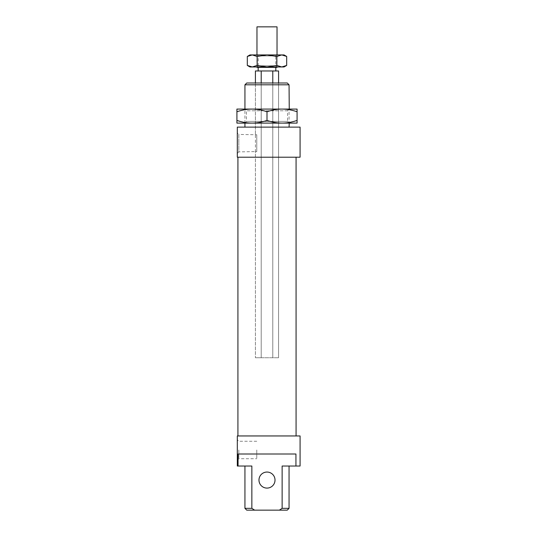 <?xml version="1.0" encoding="UTF-8"?>
<svg xmlns="http://www.w3.org/2000/svg" width="537" height="537" viewBox="0 0 537 537"><rect width="100%" height="100%" fill="white"/><g stroke="black" fill="none" stroke-linecap="round" stroke-linejoin="round"><path stroke-width="0.4" stroke-dasharray="2.69 2.01" d="M277.025 67.36L256.968 67.36M277.025 26.85L256.968 26.85M262.586 70.971L275.817 70.971L262.586 70.971M262.586 67.36L275.817 67.36L262.586 67.36M261.21 83L255.417 83L261.21 83L261.21 357.743L278.575 357.743L255.417 357.743L261.21 357.743L261.21 70.971L272.783 70.971L272.783 357.743L272.783 83L278.575 83L278.575 357.743L278.575 83L261.21 83L261.21 357.743L261.21 83L272.783 83L272.783 357.743L272.783 83M237.314 132.934L237.314 143.164L237.314 132.934L238.817 134.438L238.817 143.164L238.817 134.438L256.767 134.76L256.767 151.568L256.767 134.76L256.767 151.568L256.767 134.76L255.417 134.438L255.417 83L255.417 357.743L255.417 151.884L256.767 151.568L238.817 151.884L238.817 143.164L238.817 151.884L237.314 153.387L237.314 143.164L237.314 153.387M255.417 70.971L261.21 70.971M272.783 70.971L278.575 70.971M237.918 435.95L296.075 435.95L237.918 435.95M237.918 157.2L296.075 157.2L237.918 157.2M275.018 480.071A8.021 8.021 0 0 1 266.996 488.093A8.021 8.021 0 0 1 258.975 480.071A8.021 8.021 0 0 1 266.996 472.05A8.021 8.021 0 0 1 275.018 480.071M238.817 449.986L238.817 458.712L238.817 449.986M256.767 449.986L256.767 458.712L256.767 449.986M237.314 449.986L237.314 460.216L237.314 449.986M244.939 123.107L244.939 109.071L289.054 109.071L289.054 123.107L244.939 123.107M244.939 127.121L289.054 127.121L244.939 127.121M289.054 84.806L244.939 84.806M246.745 83L287.248 83M287.248 510.15L279.361 510.15L282.133 508.344L282.133 466.029L295.934 466.029L295.934 454L238.059 454L295.934 454L238.059 454L238.059 466.029L251.853 466.029L244.939 466.029L251.853 466.029L251.853 508.344L254.632 510.15L246.745 510.15M282.133 508.344L289.054 508.344M244.939 508.344L251.853 508.344M254.632 510.15L279.361 510.15M300.082 157.2L237.314 157.2L237.314 127.121L300.082 127.121M238.059 466.029L237.314 466.029L237.314 435.95L300.082 435.95M300.082 466.029L295.934 466.029M244.738 123.107L246.443 121.402L287.55 121.402L289.255 123.107M289.255 109.071L287.55 110.776L287.55 121.402L246.443 121.402L246.443 110.776L244.738 109.071M287.55 110.776L246.443 110.776L287.55 110.776M282.039 123.107C277.334 123.121 272.319 122.221 266.996 120.422C261.673 122.221 256.659 123.121 251.954 123.107L297.075 123.107L297.075 120.422C291.752 122.221 286.738 123.121 282.039 123.107M282.039 109.071L236.918 109.071L236.918 111.756C242.241 109.957 247.255 109.065 251.954 109.071C256.659 109.065 261.673 109.957 266.996 111.756C272.319 109.957 277.334 109.065 282.039 109.071C286.738 109.065 291.752 109.957 297.075 111.756L297.075 109.071L282.039 109.071M251.954 123.107C247.255 123.121 242.241 122.221 236.918 120.422L236.918 123.107L251.954 123.107M297.075 111.756L297.075 120.422M266.996 111.756L266.996 120.422M236.918 111.756L236.918 120.422M276.77 66.957L257.223 66.957L258.223 65.803L275.77 65.803L276.77 66.957L257.223 66.957M258.223 65.803L258.223 55.929L275.77 55.929L275.77 65.803L258.223 65.803M257.223 54.928L276.77 54.928L257.223 54.928L258.223 55.929L275.77 55.929L276.77 54.928M284.039 54.928L249.953 54.928M286.677 65.433L281.757 66.957L284.039 66.957M276.837 65.433L266.996 66.957L281.757 66.957L276.837 65.433L276.837 56.445L281.757 54.928L286.677 56.445M266.996 66.957L257.156 65.433L252.236 66.957L266.996 66.957M249.953 66.957L252.236 66.957L247.315 65.433M247.315 56.445L252.236 54.928L257.156 56.445L266.996 54.928L276.837 56.445M257.156 56.445L257.156 65.433M277.025 66.957L277.025 54.928M256.968 66.957L256.968 54.928M237.314 460.216L238.817 458.712L256.767 458.712M256.767 441.266L238.817 441.266L237.314 439.763"/><path stroke-width="0.81" d="M256.968 66.957L256.968 67.36L277.025 67.36L277.025 66.957M256.968 54.928L256.968 26.85L277.025 26.85L277.025 54.928M278.575 83L278.575 70.971L255.417 70.971L255.417 83M261.21 70.971L261.21 83M272.783 70.971L272.783 83M300.082 127.121L300.082 157.2L237.314 157.2L237.314 127.121L300.082 127.121M237.918 435.95L237.918 157.2M296.075 157.2L296.075 435.95M258.975 480.071A8.021 8.021 0 0 0 266.996 488.093A8.021 8.021 0 0 0 275.018 480.071A8.021 8.021 0 0 0 266.996 472.05A8.021 8.021 0 0 0 258.975 480.071M251.853 508.344L251.853 466.029L237.314 466.029L237.314 435.95L300.082 435.95L300.082 466.029L282.133 466.029L282.133 508.344L279.361 510.15L254.632 510.15L251.853 508.344L244.939 508.344L244.939 466.029M238.059 466.029L238.059 454L295.934 454L295.934 466.029M244.939 127.121L244.939 123.107L289.255 123.107L289.054 127.121M244.939 109.071L244.939 84.806L289.054 84.806L289.255 109.071L244.939 109.071M289.054 84.806L287.248 83L246.745 83L244.939 84.806M289.054 466.029L289.054 508.344L282.133 508.344M279.361 510.15L287.248 510.15L289.054 508.344M254.632 510.15L246.745 510.15L244.939 508.344M282.039 123.107L251.954 123.107C256.659 123.121 261.673 122.221 266.996 120.422C272.319 122.221 277.334 123.121 282.039 123.107C286.738 123.121 291.752 122.221 297.075 120.422L297.075 123.107L282.039 123.107M282.039 109.071C277.334 109.065 272.319 109.957 266.996 111.756C261.673 109.957 256.659 109.065 251.954 109.071L297.075 109.071L297.075 111.756C291.752 109.957 286.738 109.065 282.039 109.071M236.918 111.756L236.918 109.071L251.954 109.071C247.255 109.065 242.241 109.957 236.918 111.756L236.918 120.422C242.241 122.221 247.255 123.121 251.954 123.107L236.918 123.107L236.918 120.422M297.075 111.756L297.075 120.422M266.996 111.756L266.996 120.422M284.039 54.928L286.677 56.445L281.757 54.928L284.039 54.928M247.315 56.445L249.953 54.928L252.236 54.928L247.315 56.445L247.315 65.433L252.236 66.957L249.953 66.957L247.315 65.433M286.677 65.433L284.039 66.957L281.757 66.957L286.677 65.433L286.677 56.445M252.236 54.928L281.757 54.928L276.837 56.445L266.996 54.928L257.156 56.445L252.236 54.928M252.236 66.957L257.156 65.433L266.996 66.957L252.236 66.957M266.996 66.957L276.837 65.433L281.757 66.957L266.996 66.957M276.837 56.445L276.837 65.433M257.156 56.445L257.156 65.433M275.817 70.971L275.817 67.36M258.169 70.971L258.169 67.36"/></g></svg>
